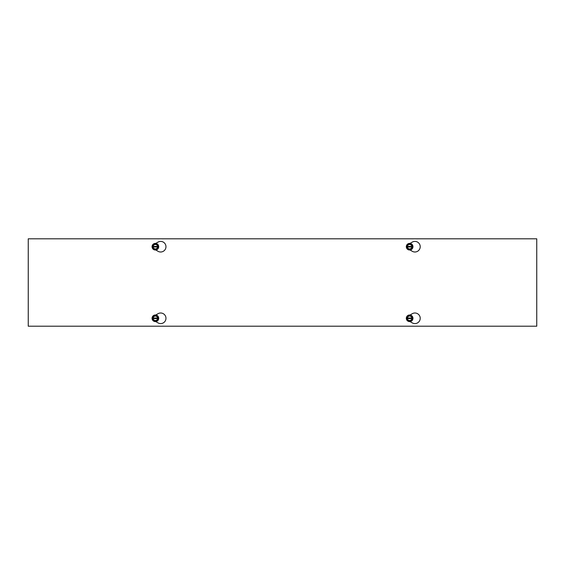 <?xml version="1.0" encoding="UTF-8"?>
<svg xmlns="http://www.w3.org/2000/svg" width="565" height="565" viewBox="0 0 565 565"><rect width="100%" height="100%" fill="white"/><g stroke="black" fill="none" stroke-linecap="round" stroke-linejoin="round"><path stroke-width="0.85" d="M155.77 315.009L158.023 313.709A5.297 5.297 0 0 1 165.969 318.3A5.297 5.297 0 0 1 158.023 322.883L155.77 321.584M155.77 243.416L158.023 242.117A5.297 5.297 0 0 1 165.969 246.707A5.297 5.297 0 0 1 158.023 251.291L155.77 249.991M410.02 315.009L412.273 313.709A5.297 5.297 0 0 1 420.219 318.3A5.297 5.297 0 0 1 412.273 322.883L410.02 321.584M410.02 243.416L412.273 242.117A5.297 5.297 0 0 1 420.219 246.707A5.297 5.297 0 0 1 412.273 251.291L410.02 249.991M536.75 238.804L536.75 326.203L28.25 326.203L28.25 238.804L536.75 238.804M407.097 246.439L412.528 246.439L412.153 246.969A2.543 2.543 0 0 1 407.097 246.969L406.722 246.439L407.414 246.439A2.225 2.225 0 0 1 411.836 246.439L412.153 246.439A2.543 2.543 0 0 0 407.097 246.439M411.836 246.969L407.414 246.969A2.225 2.225 0 0 0 411.836 246.969M406.722 246.439L408.092 244.059L411.158 244.059L412.528 246.439M412.528 246.969L411.158 249.356L408.092 249.356L406.722 246.969M411.278 243.84A3.312 3.312 0 0 1 412.492 248.36A3.312 3.312 0 0 1 407.972 249.568A3.312 3.312 0 0 1 406.758 245.048A3.312 3.312 0 0 1 411.278 243.84M412.683 246.707A3.058 3.058 0 0 0 408.092 244.059A3.058 3.058 0 0 0 408.092 249.356A3.058 3.058 0 0 0 412.683 246.707M412.153 318.561L406.722 318.561L407.097 318.031A2.543 2.543 0 0 1 412.153 318.031L412.528 318.561L411.836 318.561A2.225 2.225 0 0 1 407.414 318.561L407.097 318.561A2.543 2.543 0 0 0 412.153 318.561M407.414 318.031L411.836 318.031A2.225 2.225 0 0 0 407.414 318.031M412.528 318.561L411.158 320.948L408.092 320.948L406.722 318.561M406.722 318.031L408.092 315.651L411.158 315.651L412.528 318.031M407.972 321.16A3.312 3.312 0 0 1 406.758 316.64A3.312 3.312 0 0 1 411.278 315.432A3.312 3.312 0 0 1 412.492 319.952A3.312 3.312 0 0 1 407.972 321.16M406.567 318.3A3.058 3.058 0 0 0 411.158 320.948A3.058 3.058 0 0 0 411.158 315.651A3.058 3.058 0 0 0 406.567 318.3M152.847 246.439L158.278 246.439L157.903 246.969A2.543 2.543 0 0 1 152.847 246.969L152.472 246.439L153.164 246.439A2.225 2.225 0 0 1 157.586 246.439L157.903 246.439A2.543 2.543 0 0 0 152.847 246.439M157.586 246.969L153.164 246.969A2.225 2.225 0 0 0 157.586 246.969M152.472 246.439L153.842 244.059L156.908 244.059L158.278 246.439M158.278 246.969L156.908 249.356L153.842 249.356L152.472 246.969M157.028 243.84A3.312 3.312 0 0 1 158.242 248.36A3.312 3.312 0 0 1 153.722 249.568A3.312 3.312 0 0 1 152.508 245.048A3.312 3.312 0 0 1 157.028 243.84M158.433 246.707A3.058 3.058 0 0 0 153.842 244.059A3.058 3.058 0 0 0 153.842 249.356A3.058 3.058 0 0 0 158.433 246.707M157.903 318.561L152.472 318.561L152.847 318.031A2.543 2.543 0 0 1 157.903 318.031L158.278 318.561L157.586 318.561A2.225 2.225 0 0 1 153.164 318.561L152.847 318.561A2.543 2.543 0 0 0 157.903 318.561M153.164 318.031L157.586 318.031A2.225 2.225 0 0 0 153.164 318.031M158.278 318.561L156.908 320.948L153.842 320.948L152.472 318.561M152.472 318.031L153.842 315.651L156.908 315.651L158.278 318.031M153.722 321.16A3.312 3.312 0 0 1 152.508 316.64A3.312 3.312 0 0 1 157.028 315.432A3.312 3.312 0 0 1 158.242 319.952A3.312 3.312 0 0 1 153.722 321.16M152.317 318.3A3.058 3.058 0 0 0 156.908 320.948A3.058 3.058 0 0 0 156.908 315.651A3.058 3.058 0 0 0 152.317 318.3M155.827 321.612A3.348 3.348 0 0 0 155.827 314.98M410.077 321.612A3.348 3.348 0 0 0 410.077 314.98M155.827 250.02A3.348 3.348 0 0 0 155.827 243.388M410.077 250.02A3.348 3.348 0 0 0 410.077 243.388"/></g></svg>
